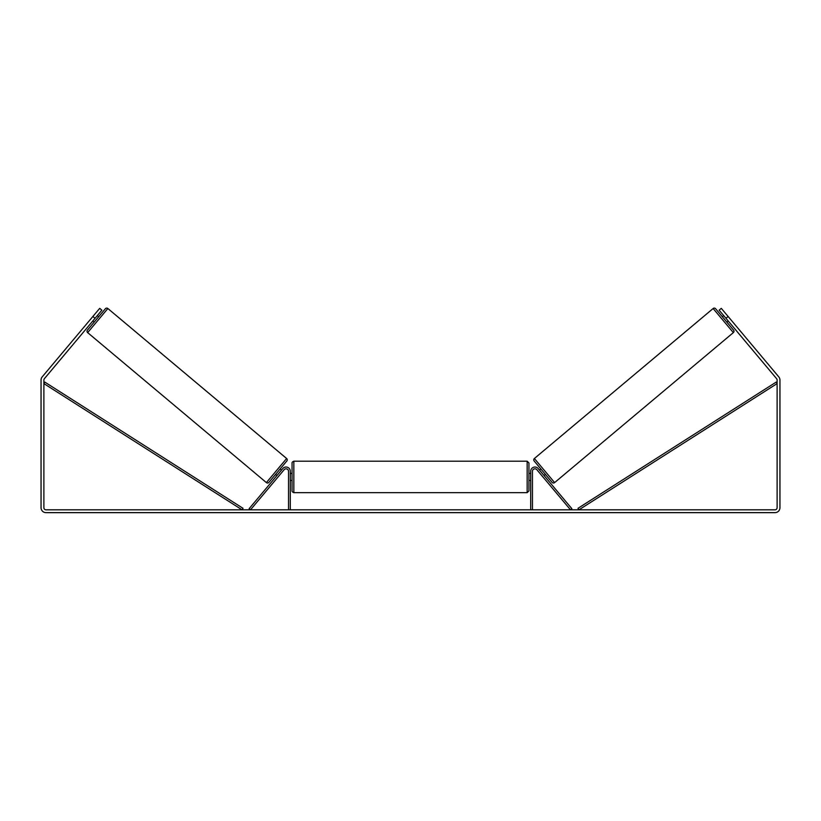 <?xml version="1.0" encoding="UTF-8"?>
<svg xmlns="http://www.w3.org/2000/svg" width="821" height="821" viewBox="0 0 821 821"><rect width="100%" height="100%" fill="white"/><g stroke="black" fill="none" stroke-linecap="round" stroke-linejoin="round"><path stroke-width="1.23" d="M276.944 475.533L275.589 474.405M288.53 509.82L288.53 471.285A2.473 2.473 0 0 0 284.158 469.694L250.487 509.82L249.132 508.681L282.804 468.555A4.238 4.238 0 0 1 290.295 471.285L290.295 509.82M545.411 474.405L544.056 475.533L543.143 474.456M532.47 509.82L532.47 471.285A2.473 2.473 0 0 1 536.842 469.694L570.513 509.82L571.868 508.681L538.196 468.555A4.238 4.238 0 0 0 530.705 471.285L530.705 509.82M713.131 308.522A1.765 1.765 0 0 1 715.614 308.737L733.574 330.134A1.765 1.765 0 0 1 733.348 332.618L554.606 482.604A1.765 1.765 0 0 1 552.112 482.389L534.163 460.992A1.765 1.765 0 0 1 534.379 458.508L713.131 308.522L733.348 332.618M722.316 316.721L723.67 315.592M726.862 322.14L728.217 321.011M724.327 316.362L727.57 320.231M539.51 470.125L540.865 468.986M540.156 470.895L543.41 474.764M95.051 318.302L92.886 316.475L99.7 308.357L101.866 310.174L44.375 378.697A2.124 2.124 0 0 0 43.882 380.061L43.882 507.696A2.124 2.124 0 0 0 45.997 509.82L775.003 509.82A2.124 2.124 0 0 0 777.118 507.696L777.118 380.061A2.124 2.124 0 0 0 776.625 378.697L719.134 310.174L721.3 308.357L728.114 316.475L725.949 318.302M92.886 316.475L42.21 376.88A4.947 4.947 0 0 0 41.05 380.061L41.05 507.696A4.947 4.947 0 0 0 45.997 512.643L775.003 512.643A4.947 4.947 0 0 0 779.95 507.696L779.95 380.061A4.947 4.947 0 0 0 778.79 376.88L728.114 316.475M730.382 319.184L729.479 318.107M91.521 318.107L90.618 319.184M107.869 308.522A1.765 1.765 0 0 0 105.386 308.737L87.426 330.134A1.765 1.765 0 0 0 87.652 332.618L266.394 482.604A1.765 1.765 0 0 0 268.888 482.389L286.837 460.992A1.765 1.765 0 0 0 286.621 458.508L107.869 308.522L87.652 332.618M98.684 316.721L97.33 315.592M96.673 316.362L93.43 320.231M94.138 322.14L92.783 321.011M281.49 470.125L280.135 468.986M280.844 470.895L277.59 474.764M292.06 476.939L292.06 462.972C291.978 462.315 292.563 461.73 293.836 461.207L293.836 492.672C292.584 492.159 291.989 491.563 292.06 490.907L292.06 476.939M527.164 461.207L528.94 462.972L528.94 490.907L527.164 492.672L527.164 461.207L293.836 461.207M530.705 479.464L530.705 474.415M290.295 474.415L290.295 479.464M43.882 383.592L242.062 509.82L243.016 508.322L44.827 382.104L43.882 383.592M777.118 383.592L578.938 509.82L577.984 508.322L776.173 382.104L777.118 383.592M554.606 482.604L534.379 458.508M266.394 482.604L286.621 458.508M528.94 473.399L530.705 473.399M530.705 480.47L528.94 480.47M527.164 492.672L293.836 492.672M292.06 473.399L290.295 473.399M292.06 480.47L290.295 480.47"/></g></svg>
